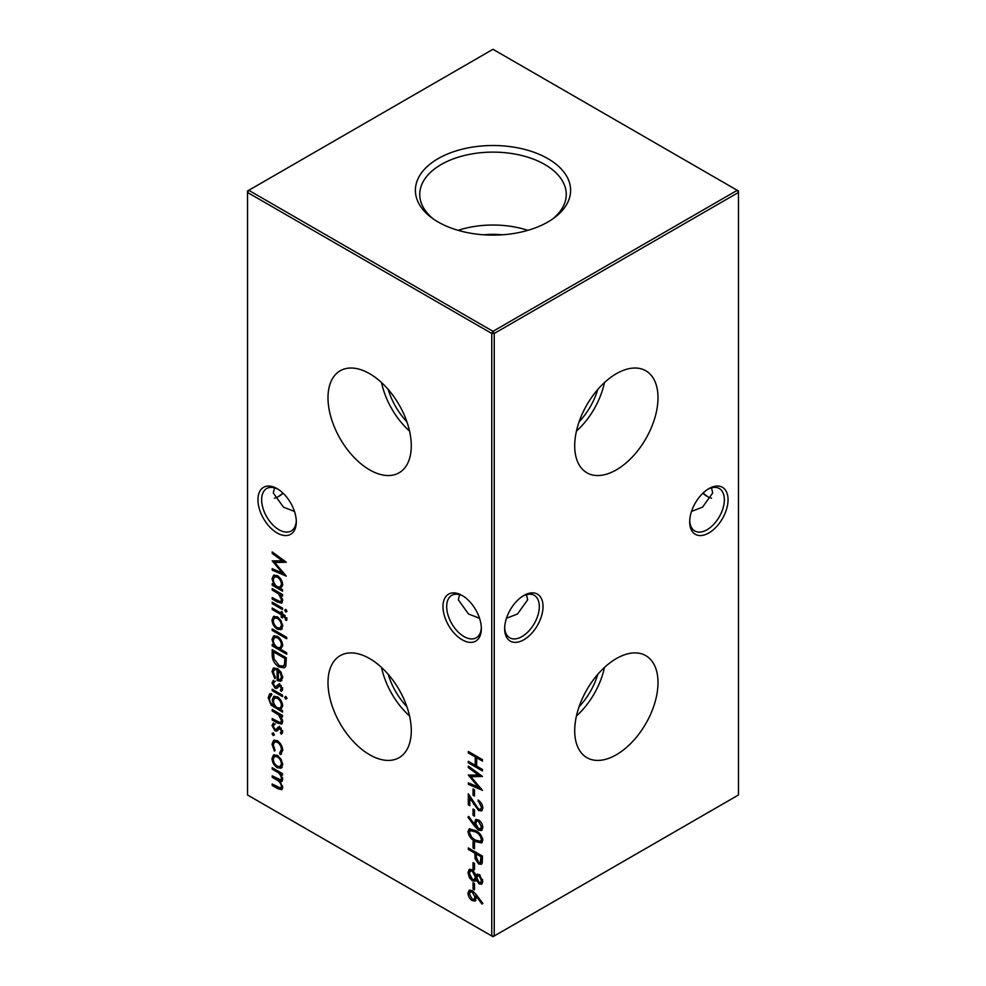 <?xml version="1.0" encoding="UTF-8"?>
<svg xmlns="http://www.w3.org/2000/svg" width="986" height="986" viewBox="0 0 986 986"><rect width="100%" height="100%" fill="white"/><g stroke="black" fill="none" stroke-linecap="round" stroke-linejoin="round"><path stroke-width="1.48" d="M616.361 469.866A58.889 34.005 120 0 0 655 417.398A58.889 34.005 120 0 0 645.177 370.428A58.889 34.005 120 0 0 616.361 373.694A58.889 34.005 120 0 0 578.055 425.028A58.889 34.005 120 0 0 586.288 472.417A58.889 34.005 120 0 0 616.361 469.866M576.44 431.092A56.757 32.772 120 0 0 604.467 382.556M579.078 421.86A49.017 28.298 120 0 0 597.787 389.458M616.361 754.746A58.889 34.005 120 0 0 655 702.278A58.889 34.005 120 0 0 645.177 655.308A58.889 34.005 120 0 0 616.361 658.574A58.889 34.005 120 0 0 578.055 709.908A58.889 34.005 120 0 0 586.288 757.297A58.889 34.005 120 0 0 616.361 754.746M576.44 715.972A56.757 32.772 120 0 0 604.467 667.436M579.078 706.74A49.017 28.298 120 0 0 597.787 674.338M462.163 639.778A27.127 15.665 60 0 1 442.973 606.563A27.127 15.665 60 0 1 462.163 595.482L462.163 595.482A27.127 15.665 60 0 1 481.341 628.711A27.127 15.665 60 0 1 462.163 639.778M463.112 596.062A24.514 14.149 -120 0 0 451.761 595.334A24.514 14.149 -120 0 0 448.001 614.981A24.514 14.149 -120 0 0 464.012 636.574A24.514 14.149 -120 0 0 476.263 637.794A24.514 14.149 -120 0 0 481.316 627.601M277.128 488.662A27.127 15.665 60 0 1 296.305 521.877A27.127 15.665 60 0 1 277.128 532.958A27.127 15.665 60 0 1 257.95 499.729A27.127 15.665 60 0 1 277.128 488.649A27.127 15.665 60 0 1 277.128 488.662L277.128 488.649M278.077 489.229A24.514 14.149 -120 0 0 266.725 488.514A24.514 14.149 -120 0 0 262.966 508.147A24.514 14.149 -120 0 0 278.976 529.753A24.514 14.149 -120 0 0 291.227 530.961A24.514 14.149 -120 0 0 296.281 520.768M703.117 493A27.127 15.665 -120 0 0 707.923 496.771M711.51 498.189A24.514 14.149 60 0 1 707.024 496.278L707.024 496.278A24.514 14.149 60 0 1 702.833 493.271M689.719 520.768A24.514 14.149 120 0 0 694.773 530.961A24.514 14.149 120 0 0 707.024 529.753A24.514 14.149 120 0 0 724.353 499.729A24.514 14.149 120 0 0 719.275 488.514A24.514 14.149 120 0 0 707.923 489.229M708.872 488.662L708.872 488.649A27.127 15.665 -60 0 1 728.05 499.729A27.127 15.665 -60 0 1 708.872 532.958A27.127 15.665 -60 0 1 689.695 521.877A27.127 15.665 -60 0 1 708.872 488.662A27.127 15.665 -60 0 1 708.872 488.649M504.684 627.601A24.514 14.149 120 0 0 509.737 637.794A24.514 14.149 120 0 0 521.988 636.574A24.514 14.149 120 0 0 539.317 606.563A24.514 14.149 120 0 0 534.239 595.334A24.514 14.149 120 0 0 522.888 596.062M523.837 595.482L523.837 595.482A27.127 15.665 -60 0 1 543.027 606.563A27.127 15.665 -60 0 1 523.837 639.778A27.127 15.665 -60 0 1 504.659 628.711A27.127 15.665 -60 0 1 523.837 595.482L523.837 595.482M283.167 493.271A24.514 14.149 -60 0 1 278.976 496.278L278.976 496.278A24.514 14.149 -60 0 1 274.49 498.189M278.077 496.771A27.127 15.665 120 0 0 282.883 493M294.494 511.438L283.45 507.149L273.307 493L274.49 487.811M691.506 511.438L702.55 507.149L712.693 493L711.51 487.811M479.529 618.271L468.486 613.982L458.342 599.833L459.525 594.644M506.471 618.271L517.514 613.982L527.658 599.833L526.475 594.644M369.639 373.694A58.889 34.005 -120 0 0 340.823 370.428A58.889 34.005 -120 0 0 331 417.398A58.889 34.005 -120 0 0 369.639 469.866A58.889 34.005 -120 0 0 399.712 472.417A58.889 34.005 -120 0 0 407.945 425.028A58.889 34.005 -120 0 0 369.639 373.694M381.533 382.556A56.757 32.772 -120 0 0 409.56 431.092M388.213 389.458A49.017 28.298 -120 0 0 406.922 421.86M369.639 658.574A58.889 34.005 -120 0 0 340.823 655.308A58.889 34.005 -120 0 0 331 702.278A58.889 34.005 -120 0 0 369.639 754.746A58.889 34.005 -120 0 0 399.712 757.297A58.889 34.005 -120 0 0 407.945 709.908A58.889 34.005 -120 0 0 369.639 658.574M381.533 667.436A56.757 32.772 -120 0 0 409.56 715.972M388.213 674.338A49.017 28.298 -120 0 0 406.922 706.74M547.883 158.635A77.611 44.801 0 0 0 441.617 156.737A77.611 44.801 0 0 0 431.782 217.857A77.611 44.801 0 0 0 438.117 221.998A77.611 44.801 0 0 0 554.218 217.857A77.611 44.801 0 0 0 547.883 158.635M552.431 219.126A73.247 42.287 0 0 0 566.235 195.302A73.247 42.287 0 0 0 544.79 164.502A73.247 42.287 0 0 0 464.258 155.517A73.247 42.287 0 0 0 419.765 195.302A73.247 42.287 0 0 0 433.569 219.126M527.867 230.342A70.635 40.783 0 0 0 458.133 230.342M502.33 234.791A54.513 31.478 0 0 0 483.67 234.791M476.374 894.807L482.832 903.398L482.055 904.088L476.349 896.471L475.252 900.982L472.294 900.662C469.619 898.838 468.177 896.299 467.968 893.069L469.188 890.272L472.269 890.605L476.374 894.807M272.198 588.568L282.526 594.521L282.526 595.988L280.653 594.915L282.699 600.634L281.626 603.124L277.473 602.064L272.198 599.02L272.198 597.565L279.395 601.546L280.727 601.522L281.429 599.648L278.693 594.003L272.198 590.022L272.198 588.568M272.198 602.163L282.526 608.128L282.526 609.595L272.198 603.629L272.198 602.163M280.998 620.601L282.699 626.122L280.998 629.672L277.325 629.191C274.059 626.96 272.284 623.879 272.013 619.96L273.479 616.484L277.325 616.842L280.998 620.601M286.692 652.806L286.692 654.26L272.198 645.892L272.198 644.425L273.972 645.46L272.013 639.458L273.59 635.958L277.386 636.34C280.64 638.608 282.415 641.726 282.699 645.67L280.517 649.244L286.692 652.806M272.198 709.501L282.526 715.466L282.526 716.933L280.653 715.861L282.699 721.579L281.626 724.069L277.473 723.009L272.198 719.965L272.198 718.511L279.395 722.491L280.727 722.467L281.429 720.593L278.693 714.949L272.198 710.968L272.198 709.501M272.198 689.214L282.526 695.179L282.526 696.634L272.198 690.681L272.198 689.214M280.344 689.99L281.429 688.561L280.049 686.207L279.112 686.071L276.598 688.475L274.995 688.105L272.013 682.891L273.405 680.291L274.367 681.807L273.282 683.544L274.946 686.613L275.932 686.774L278.397 684.346L279.987 684.715L282.699 689.3L281.232 691.494L280.344 689.99L282.662 687.846M279.112 686.071L280.344 685.356L279.112 686.071M274.367 681.807L275.365 681.215M272.198 654.716L272.198 649.663L286.322 657.822L285.817 666.006L284.375 667.818L279.075 667.029C274.527 664.096 272.235 659.991 272.198 654.716L273.43 654.014L273.43 650.378M477.668 874.126L476.201 875.174L479.196 874.52L482.832 881.398L481.649 884.122L479.159 883.912L476.201 879.882L475.079 881.127L472.442 880.868L469.521 877.947L467.968 872.721L469.176 869.467L472.331 869.714L476.201 875.174L477.014 874.335M468.325 847.948L482.462 856.107L482.253 862.898L481.316 864.303L478.666 863.958L475.079 858.633L474.858 853.173L468.325 849.414L468.325 847.948M467.968 831.642L469.176 828.943L475.388 830.471C479.406 832.307 481.883 835.561 482.832 840.22L481.587 842.968L475.388 841.563C471.37 839.641 468.892 836.338 467.968 831.642L469.2 830.927L469.866 828.696M473.046 809.025L474.488 809.863L474.488 816.137L473.046 815.299L473.046 809.025M473.046 788.936L474.488 789.774L474.488 796.047L473.046 795.221L473.046 788.936M468.325 751.48L482.462 759.639L482.462 761.106L476.669 757.766L476.669 766.134L482.462 769.474L482.462 770.941L468.325 762.782L468.325 761.315L475.215 765.296L475.215 756.928L468.325 752.947L468.325 751.48M280.998 759.121L282.699 764.655L280.998 768.205L277.325 767.712C274.059 765.481 272.284 762.4 272.013 758.48L273.479 755.017L277.325 755.362L280.998 759.121M273.184 732.894L274.367 734.927L273.184 735.605L272.013 733.572L273.184 732.894M274.367 734.927L273.184 735.605L274.367 734.927M247.523 192.455L247.523 794.975L491.767 935.985L491.767 333.465L247.523 192.455L247.523 191.025L248.755 190.31L493 331.333L737.245 190.31L493 49.3L248.755 190.31L247.523 192.455M279.617 752.959L281.429 749.656C281.306 746.55 279.95 744.073 277.386 742.224L274.527 741.953L273.282 744.96L275.094 750.334L274.391 751.159L272.013 744.208L273.664 740.326L277.276 740.683C280.69 743.111 282.501 746.377 282.699 750.494L280.283 754.561L279.617 752.959L281.367 752.022M281.195 754.278L280.283 754.561L281.515 753.846L280.887 752.306M272.198 767.675L282.526 773.64L282.526 775.107L280.727 774.072L282.699 779.322L281.762 781.565L280.209 781.676L282.699 787.494L281.762 789.7L277.781 788.689L272.198 785.46L272.198 783.993L280.751 788.147L281.429 786.508C280.825 783.155 279.075 780.863 276.216 779.618L272.198 777.301L272.198 775.834L280.764 779.938L281.429 778.336C280.887 775.144 279.26 772.913 276.536 771.656L272.198 769.142L272.198 767.675M468.325 767.601L468.325 766.134L482.462 776.45L470.864 776.697L482.462 790.328L468.325 784.338L468.325 782.859L478.493 787.173L468.325 775.082L478.518 775.045L468.325 767.601L469.459 766.96M481.378 807.164L478.111 800.028C480.983 801.951 482.561 804.638 482.832 808.076L481.673 810.862L478.629 810.578L469.78 798.081L469.78 805.673L468.325 804.847L468.325 793.755L478.506 809.05L480.465 809.223L482.61 806.24M474.328 825.886L467.968 817.184L468.67 816.42L474.414 824.284L475.572 819.625L478.493 819.921C481.18 821.782 482.622 824.358 482.832 827.611L481.575 830.483L478.481 830.163L474.328 825.886L475.56 825.171L474.759 824.074M473.046 841.674L474.488 842.5L474.488 848.786L473.046 847.948L473.046 841.674M473.046 862.59L474.488 863.428L474.488 869.714L473.046 868.876L473.046 862.59M473.046 882.68L474.488 883.518L474.488 889.791L473.046 888.953L473.046 882.68M273.282 672.008L275.451 677.653L274.86 678.615L272.013 671.466L273.344 668.138L277.325 668.533L280.776 671.897L282.699 677.665L280.665 681.301L277.091 680.525L277.091 669.851L274.354 669.556L273.282 672.008M285.78 696.424L286.864 698.408L285.78 699.148L284.695 697.151L285.866 696.486M286.864 698.408L285.78 699.148L286.864 698.519M271.47 695.068L269.474 698.408C269.523 701.625 270.904 704.004 273.64 705.532L272.198 699.924L273.751 696.412L277.386 696.819C280.616 699.049 282.39 702.118 282.699 706.038L280.714 709.612L282.526 710.659L282.526 712.126L271.15 705.126L268.204 697.817L269.634 693.91L271.47 693.602L271.47 695.068L270.632 695.327L271.865 694.612M280.344 732.684L281.429 731.255L280.049 728.9L279.112 728.765L276.598 731.156L274.995 730.799L272.013 725.573L273.405 722.972L274.367 724.5L273.282 726.238L274.946 729.295L275.932 729.467L278.397 727.027L279.987 727.397L282.699 731.982L281.232 734.188L280.344 732.684L282.662 730.54M279.112 728.765L280.344 728.05L279.112 728.765M274.367 724.5L275.365 723.909M272.198 628.945L286.692 637.313L286.692 638.78L272.198 630.411L272.198 628.945M286.864 618.9L286.606 620.527L285.287 619.763L285.607 618.468L282.526 615.461L282.526 617.963L281.256 617.224L281.256 614.722L272.198 609.484L272.198 608.017L281.256 613.255L281.256 611.579L282.526 612.306L282.526 613.982L286.864 618.9M285.78 609.373L286.864 611.369L285.78 612.096L284.695 610.112L285.866 609.434M286.864 611.369L285.78 612.096L286.864 611.468M282.526 589.714L282.526 591.181L272.198 585.216L272.198 583.749L273.972 584.784L272.013 578.77L273.59 575.269L277.386 575.651C280.64 577.932 282.415 581.037 282.699 584.994L280.616 588.605L282.526 589.714M272.198 553.417L272.198 551.938L286.322 562.254L274.724 562.513L286.322 576.144L272.198 570.142L272.198 568.675L282.366 572.989L272.198 560.886L282.39 560.861L272.198 553.417L273.319 552.764M494.232 935.985L738.477 794.975L738.477 192.455L494.232 333.465L494.232 935.985L491.767 935.985L493 936.7L494.232 935.985M493 331.333L491.767 333.465L494.232 333.465L493 331.333M737.245 190.31L738.477 192.455L738.477 191.025L737.245 190.31M274.416 734.903L273.245 732.857M280.85 752.244L282.662 748.953M282.588 748.99L281.429 749.656M278.508 741.571L277.386 742.224M278.126 741.262L274.527 741.953M273.295 744.529L273.245 743.493L272.013 744.208M273.245 743.493L274.305 740.067M282.23 767.49L278.557 766.997L277.325 767.712M278.557 766.997L277.756 766.467M273.295 758.752L273.245 757.766L272.013 758.48M273.245 757.766L274.17 754.734M278.151 755.905L274.428 756.521L273.282 759.208C273.492 762.19 274.835 764.544 277.325 766.245L280.221 766.529L281.429 763.916C281.183 760.896 279.814 758.53 277.325 756.829L274.428 756.521M280.221 766.529L282.649 763.657M282.588 763.238L281.429 763.916M278.471 756.163L277.325 756.829M282.526 773.677L280.727 774.072M282.279 781.035L280.209 781.676M282.292 789.194L273.43 784.757L272.198 785.46M280.751 788.147L282.612 786.458M282.489 785.904L281.429 786.508M280.776 781.356L273.43 776.586L272.198 777.301M280.764 779.938L282.612 778.237M282.514 777.707L281.429 778.336M281.244 773.776L273.43 768.427L272.198 769.142M482.462 759.688L477.902 757.051L476.669 757.766M482.462 769.524L469.558 762.067L468.325 762.782M475.215 756.928L476.448 756.213L476.448 764.581L475.215 765.296M476.448 756.213L469.558 752.232L468.325 752.947M481.784 775.945L472.097 775.982L470.864 776.697M481.069 788.504L469.558 783.623L468.325 784.338M479.442 786.631L478.493 787.173M471.148 776.537L469.891 775.07M479.652 774.392L478.518 775.045M474.488 794.63L473.046 795.221M474.278 794.506L474.278 789.65M479.245 800.842L478.111 801.495M482.191 810.418L479.862 809.863L478.629 810.578M479.862 809.863L479.011 809.284M470.642 797.588L469.78 798.081M469.78 804.256L468.325 804.847M469.558 804.132L469.558 795.801M480.465 809.223L482.61 806.449M474.488 814.719L473.046 815.299M474.278 814.596L474.278 809.74M468.855 816.679L467.968 817.184M474.303 822.497L475.548 821.782L475.646 823.569L474.414 824.284M475.548 821.782L476.25 819.366M482.117 830.015L479.714 829.448L478.481 830.163M479.714 829.448L478.962 828.943M476.374 826.243L475.56 825.171M479.677 820.783L476.756 821.276L475.757 823.606L478.567 828.745L481.636 828.203L482.61 825.824M479.332 820.488L476.756 821.276M482.61 825.985L481.378 826.699L478.567 821.424M480.404 828.918L481.378 826.699M482.129 842.525L476.62 840.848L475.388 841.563M476.62 840.848L475.425 840.121M469.422 832.628L469.2 830.927M482.61 838.716L481.378 839.431C480.527 835.795 478.53 833.293 475.4 831.938L470.347 830.582L469.41 832.529L471.838 837.434L475.4 840.097L480.478 841.341L482.598 838.507M476.682 831.26L471.591 829.867L470.347 830.582M480.478 841.341L481.378 839.431M474.488 847.356L473.046 847.948M474.278 847.233L474.278 842.377M481.846 863.822L479.911 863.255L478.666 863.958M479.911 863.255L479.073 862.688M474.858 853.173L476.09 852.471L476.312 857.919L475.079 858.633M476.09 852.471L469.558 848.699L468.325 849.414M480.281 862.639L481.513 861.937L482.253 856.021L477.532 853.297L476.3 854.012L476.275 856.859L478.666 862.491L480.281 862.639L481.008 856.735L476.3 854.012M482.253 856.021L481.008 856.735M474.488 868.284L473.046 868.876M474.278 868.161L474.278 863.305M482.191 883.629L479.159 883.912M480.392 883.197L479.64 882.655M477.076 879.389L476.201 879.882M475.646 880.646L472.442 880.868M473.674 880.165L472.861 879.598M470.495 877.38L469.521 877.947M469.435 874.151L469.2 872.006L467.968 872.721M469.2 872.006L469.891 869.196M473.083 870.231L470.408 870.983L469.41 873.571L472.417 879.389L474.328 879.524L475.4 877.121L472.282 871.156L470.408 870.983M474.328 879.524L475.56 878.809L476.485 875.013M479.948 875.063L477.766 875.901L476.842 877.922L479.208 882.47L480.626 882.544L481.378 880.473L479.184 875.975L477.766 875.901M480.626 882.544L481.858 881.829L482.61 879.623M482.61 879.771L481.378 880.473M480.256 875.346L479.184 875.975M476.632 876.406L475.4 877.121M473.403 870.515L472.282 871.156M474.488 888.374L473.046 888.953M474.278 888.25L474.278 883.394M284.966 667.374L280.32 666.314L279.075 667.029M280.32 666.314L279.42 665.76M273.874 658.019L273.43 654.014M283.204 666.154L285.718 663.677L286.113 657.736L274.872 651.253L273.64 651.968L273.997 658.71L279.087 665.562L283.204 666.154L284.486 664.379L284.88 658.451L273.64 651.968M286.113 657.736L284.88 658.451M285.718 663.677L284.486 664.379M273.295 671.688L273.245 670.751L272.013 671.466M273.245 670.751L274.046 667.855M281.897 680.587L278.323 679.81L277.091 680.525M278.323 679.81L278.323 669.198L277.091 669.851M278.077 669.026L274.354 669.556M279.371 670.147L278.348 670.739L278.348 679.798L281.515 679.021L282.649 676.729M281.367 672.859L280.468 673.376L278.348 670.739M282.6 676.334L281.429 677.012L280.468 673.376M280.283 679.736L281.429 677.012M282.353 690.582L281.602 689.313M282.501 687.945L281.429 688.561M281.109 685.59L280.049 686.207M281.281 685.492L279.272 686.453M277.83 687.76L274.995 688.105M276.228 687.39L275.414 686.798M273.319 683.076L273.245 682.176L272.013 682.891M273.245 682.176L273.578 680.562M277.165 686.071L278.225 684.876L276.992 685.59M278.225 684.876L279.63 683.631M287.012 698.433L285.928 696.436M282.526 695.216L273.43 689.966L272.198 690.681M282.526 710.696L274.182 705.828L274.946 705.397M272.148 704.546L271.15 705.126M269.486 698.076L269.437 697.102L268.204 697.817M269.437 697.102L270.337 693.663M273.479 700.171L273.43 699.21L272.198 699.924M273.43 699.21L274.428 696.153M278.151 697.312L274.613 697.928L273.455 700.738C273.59 703.721 274.909 706.05 277.411 707.714L280.27 708.071L281.429 705.421C281.22 702.377 279.864 699.986 277.337 698.248L274.613 697.928M280.27 708.071L282.649 705.138M282.6 704.756L281.429 705.421M278.496 697.583L277.337 698.248M282.526 715.516L280.653 715.861M282.181 723.576L273.43 719.262L272.198 719.965M280.727 722.467L282.625 720.519M282.526 719.953L281.429 720.593M281.133 715.589L279.938 714.246L278.693 714.949M279.938 714.246L273.43 710.265L272.198 710.968M282.353 733.276L281.602 731.994M282.501 730.638L281.429 731.255M281.109 728.284L280.049 728.9M281.281 728.186L279.272 729.135M277.83 730.453L274.995 730.799M276.228 730.084L275.414 729.492M273.319 725.77L273.245 724.87L272.013 725.573M273.245 724.87L273.578 723.243M277.165 728.753L278.225 727.557L276.992 728.272M278.225 727.557L279.63 726.312M286.692 652.843L273.43 645.189L272.198 645.892M274.823 644.98L273.972 645.46M273.307 639.766L273.245 638.743L272.013 639.458M273.245 638.743L274.256 635.674M278.2 636.882L274.478 637.548L273.282 640.234C273.467 643.291 274.823 645.67 277.337 647.395L280.209 647.728L281.429 644.955C281.232 641.935 279.876 639.544 277.374 637.794L274.478 637.548M280.209 647.728L282.649 644.733M282.588 644.289L281.429 644.955M278.52 637.129L277.374 637.794M286.692 637.363L273.43 629.697L272.198 630.411M282.23 628.969L278.557 628.476L277.325 629.191M278.557 628.476L277.756 627.946M273.295 620.231L273.245 619.245L272.013 619.96M273.245 619.245L274.17 616.201M278.151 617.384L274.428 618L273.282 620.687C273.492 623.67 274.835 626.024 277.325 627.725L280.221 628.008L281.429 625.395C281.183 622.376 279.814 620.009 277.325 618.308L274.428 618M280.221 628.008L282.649 625.136M282.588 624.717L281.429 625.395M278.471 617.643L277.325 618.308M286.852 619.245L285.287 619.763M286.519 619.048L286.84 617.754M286.729 617.815L285.607 618.468M285.176 615.584L283.956 616.287M285.077 615.51L283.758 614.746L282.526 615.461M282.526 616.533L281.256 617.224M282.489 616.521L282.489 614.007L281.256 614.722M282.489 614.007L273.43 608.769L272.198 609.484M282.489 612.294L281.256 613.255M282.526 608.165L273.43 602.914L272.198 603.629M287.012 611.382L285.928 609.397M282.526 594.57L280.653 594.915M282.181 602.631L273.43 598.317L272.198 599.02M280.727 601.522L282.625 599.574M282.526 599.007L281.429 599.648M281.133 594.644L279.938 593.301L278.693 594.003M279.938 593.301L273.43 589.32L272.198 590.022M282.526 589.751L273.43 584.501L272.198 585.216M274.823 584.291L273.972 584.784M273.307 579.078L273.245 578.055L272.013 578.77M273.245 578.055L274.256 574.998M278.2 576.194L274.478 576.859L273.282 579.558C273.467 582.603 274.823 584.994 277.337 586.719L280.209 587.04L281.429 584.279C281.232 581.259 279.876 578.868 277.374 577.118L274.478 576.859M280.209 587.04L282.649 584.045M282.588 583.613L281.429 584.279M278.52 576.453L277.374 577.118M477.236 895.954L476.349 896.471M475.819 900.526L473.526 899.959L472.294 900.662M473.526 899.959L472.676 899.38M469.422 894.117L469.2 892.355L467.968 893.069M469.2 892.355L469.878 890.025M473.034 891.122L470.359 891.862L469.41 893.982L472.22 899.158L474.069 899.331L475.03 897.1L472.22 892.047L470.359 891.862M474.069 899.331L476.263 896.385L475.696 893.908M476.263 896.385L475.03 897.1M473.354 891.381L472.22 892.047M285.644 561.761L275.957 561.798L274.724 562.513M284.929 574.32L273.43 569.44L272.198 570.142M283.315 572.435L282.366 572.989M275.008 562.34L273.751 560.886M283.512 560.208L282.39 560.861M279.026 787.987L277.781 788.689M277.448 778.915L276.216 779.618M277.769 770.941L276.536 771.656M474.414 803.849L473.551 804.342M476.632 831.223L475.4 831.938M476.09 853.63L474.858 854.344M482.253 859.003L481.008 859.718M286.113 658.882L284.88 659.597M275.562 706.679L274.33 707.393M278.705 722.307L277.473 723.009M277.165 712.41L275.932 713.125M278.705 601.361L277.473 602.064M277.165 591.477L275.932 592.179"/></g></svg>
